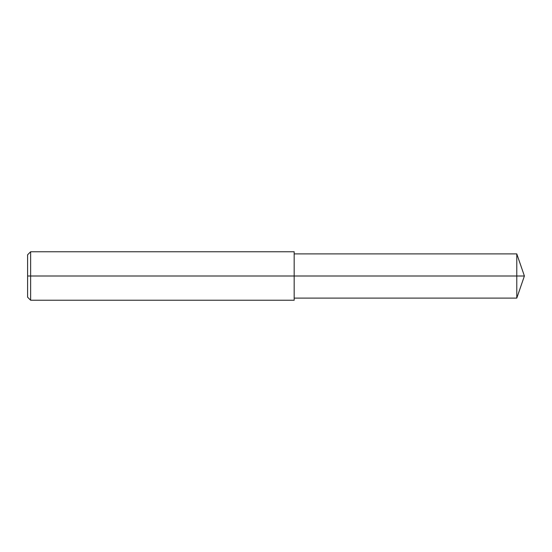 <?xml version="1.0" encoding="UTF-8"?>
<svg xmlns="http://www.w3.org/2000/svg" width="552" height="552" viewBox="0 0 552 552"><rect width="100%" height="100%" fill="white"/><g stroke="black" fill="none" stroke-linecap="round" stroke-linejoin="round"><path stroke-width="0.83" d="M30.629 251.767L30.629 300.233L27.6 297.204L27.6 254.796L30.629 251.767L294.175 251.767L294.175 276L516.782 276L516.782 298.114L524.4 276L516.782 276L516.782 253.885L524.4 276M27.6 276L294.175 276L294.175 300.233L30.629 300.233M294.175 298.114L516.782 298.114M294.175 253.885L516.782 253.885"/></g></svg>
